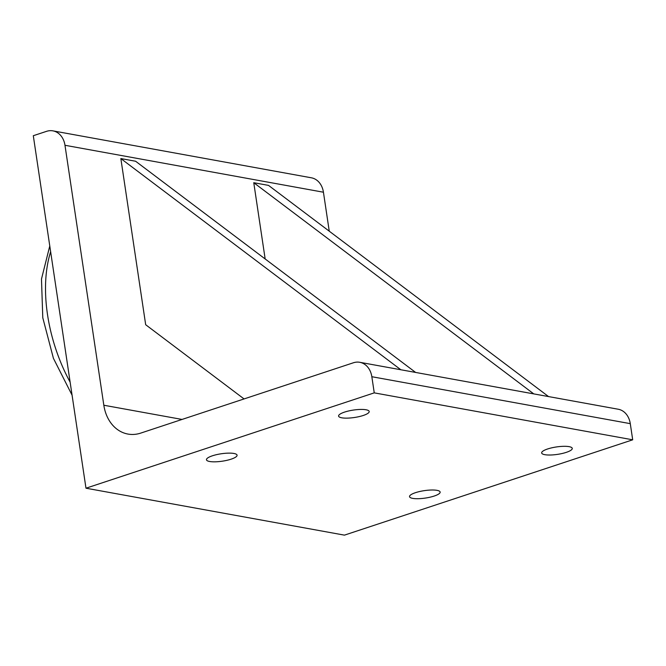 <?xml version="1.0" encoding="UTF-8"?>
<svg xmlns="http://www.w3.org/2000/svg" width="666" height="666" viewBox="0 0 666 666"><rect width="100%" height="100%" fill="white"/><g stroke="black" fill="none" stroke-linecap="round" stroke-linejoin="round"><path stroke-width="1" d="M434.165 496.053A15.468 3.746 -8.5 0 1 418.323 498.701A15.468 3.746 -8.5 0 1 409.54 496.645A15.468 3.746 -8.5 0 1 415.509 492.665A15.468 3.746 -8.5 0 1 431.36 490.018A15.468 3.746 -8.5 0 1 440.143 492.074A15.468 3.746 -8.5 0 1 434.165 496.053M231.102 459.174A15.468 3.746 -8.5 0 1 215.251 461.821A15.468 3.746 -8.5 0 1 206.468 459.765A15.468 3.746 -8.5 0 1 212.446 455.785A15.468 3.746 -8.5 0 1 228.288 453.138A15.468 3.746 -8.5 0 1 237.071 455.194A15.468 3.746 -8.5 0 1 231.102 459.174M566.291 452.356A15.468 3.746 -8.5 0 1 550.449 455.011A15.468 3.746 -8.5 0 1 541.666 452.955A15.468 3.746 -8.5 0 1 547.635 448.967A15.468 3.746 -8.5 0 1 563.478 446.32A15.468 3.746 -8.5 0 1 572.26 448.376A15.468 3.746 -8.5 0 1 566.291 452.356M363.22 415.484A15.468 3.746 -8.5 0 1 347.377 418.131A15.468 3.746 -8.5 0 1 338.594 416.075A15.468 3.746 -8.5 0 1 344.563 412.096A15.468 3.746 -8.5 0 1 360.406 409.44A15.468 3.746 -8.5 0 1 369.189 411.496A15.468 3.746 -8.5 0 1 363.22 415.484M548.551 396.578L268.531 185.389L253.763 182.709L533.782 393.897M265.16 258.957L253.763 182.709M244.064 398.934L145.679 324.725L120.846 158.566L400.857 369.763M415.626 372.444L135.614 161.247L120.846 158.566M632.7 439.81L630.286 423.651A19.897 15.726 -79.7 0 0 618.223 409.232L359.773 362.296A19.897 15.726 -79.7 0 0 353.363 362.787L140.767 433.091A39.794 31.444 100.3 0 1 127.947 434.065A39.794 31.444 100.3 0 1 103.829 405.236L64.977 145.28A19.897 15.726 -79.7 0 0 52.922 130.861A19.897 15.726 -79.7 0 0 46.512 131.352L33.3 135.714L85.981 488.203L344.43 535.139L632.7 439.81L374.25 392.865L371.836 376.715A19.897 15.726 -79.7 0 0 359.773 362.296M329.254 231.185L323.435 192.216A19.897 15.726 -79.7 0 0 311.372 177.797L52.922 130.861M85.981 488.203L374.25 392.865M70.13 382.176A118.931 66.95 -108.3 0 1 47.511 314.602A118.931 66.95 -108.3 0 1 50.633 251.706M371.836 376.715L630.286 423.651M103.829 405.236L182.051 419.438M64.977 145.28L323.435 192.216M72.078 395.163L53.43 358.35L42.782 317.757L41.483 279.037L49.775 245.954"/></g></svg>
